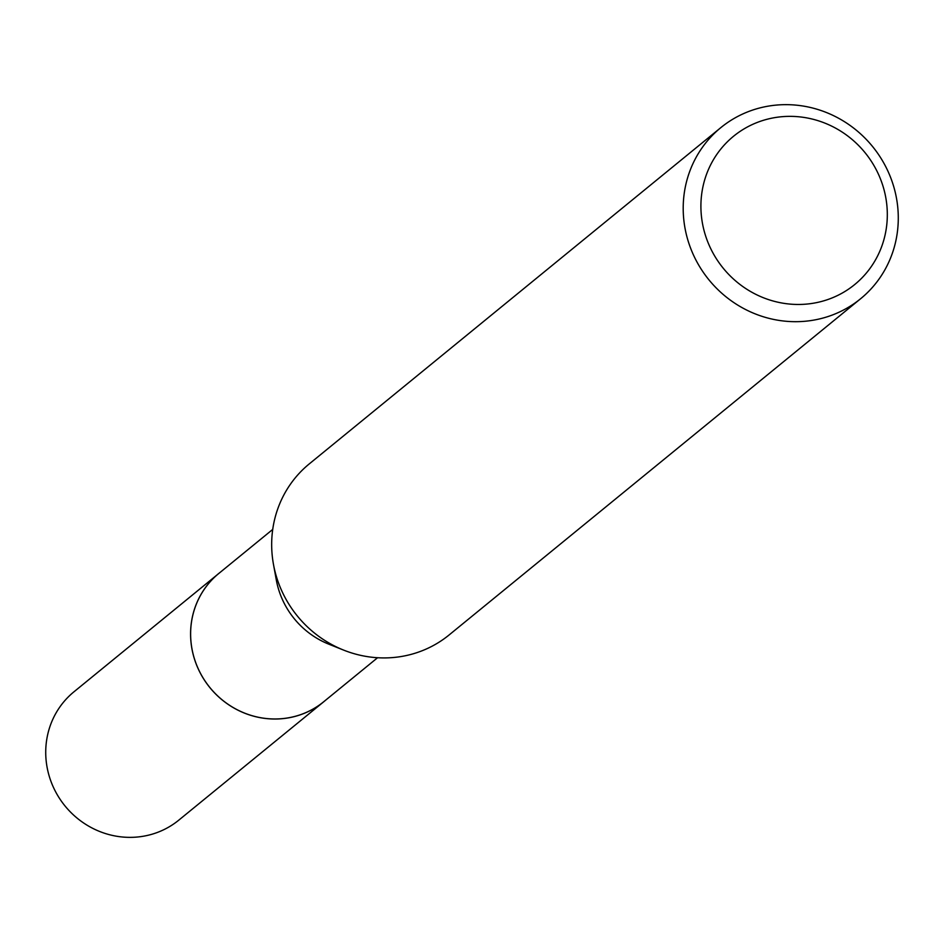 <?xml version="1.0" encoding="UTF-8"?>
<svg xmlns="http://www.w3.org/2000/svg" width="941" height="941" viewBox="0 0 941 941"><rect width="100%" height="100%" fill="white"/><g stroke="black" fill="none" stroke-linecap="round" stroke-linejoin="round"><path stroke-width="1.41" d="M377.576 657.735L323.704 701.751A82.855 79.15 -129.3 0 1 194.081 657.653A82.855 79.15 -129.3 0 1 218.853 573.422A82.89 79.185 -129.3 0 1 220.676 571.94M324.986 700.704A82.879 79.173 -129.3 0 1 194.058 657.665A82.879 79.173 -129.3 0 1 220.135 572.375M860.639 298.72L449.116 634.952A110.473 105.533 -129.3 0 1 343.536 650.066L328.844 644.185A82.855 79.15 -129.3 0 1 278.407 588.76A82.855 79.15 -129.3 0 1 276.289 579.868L273.455 564.294A110.473 105.533 -129.3 0 1 309.318 463.854L720.841 127.623A110.473 105.533 -129.3 0 1 893.668 186.412A110.473 105.533 -129.3 0 1 860.639 298.72A110.473 105.533 -129.3 0 1 687.812 239.92A110.473 105.533 -129.3 0 1 720.841 127.623M343.536 650.066A110.473 105.533 -129.3 0 1 276.278 576.151A110.473 105.533 -129.3 0 1 273.455 564.294M883.317 187.224A95.747 91.465 -129.3 0 1 821.105 301.567A95.747 91.465 -129.3 0 1 704.903 233.603A95.747 91.465 -129.3 0 1 767.103 119.26A95.747 91.465 -129.3 0 1 883.317 187.224M325.527 700.269A82.89 79.185 -129.3 0 1 323.704 701.798L178.802 820.14A82.855 79.15 -129.3 0 1 149.748 834.855A82.855 79.15 -129.3 0 1 55.637 791.816A82.855 79.15 -129.3 0 1 73.951 691.811L272.737 529.407M323.704 701.798A82.89 79.185 -129.3 0 1 294.651 716.513A82.89 79.185 -129.3 0 1 200.492 673.45A82.89 79.185 -129.3 0 1 218.818 573.41"/></g></svg>
